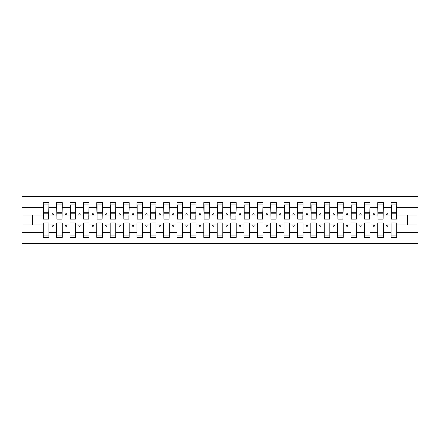 <?xml version="1.0" encoding="UTF-8"?>
<svg xmlns="http://www.w3.org/2000/svg" width="440" height="440" viewBox="0 0 440 440"><rect width="100%" height="100%" fill="white"/><g stroke="black" fill="none" stroke-linecap="round" stroke-linejoin="round"><path stroke-width="0.66" d="M391.111 232.678L383.35 232.678L383.35 222.943L377.729 222.943L377.729 232.678L369.974 232.678L369.974 222.943L364.353 222.943L364.353 232.678L356.593 232.678L356.593 222.943L350.977 222.943L350.977 232.678L343.216 232.678L343.216 222.943L337.596 222.943L337.596 232.678L329.835 232.678L329.835 222.943L324.22 222.943L324.22 232.678L316.459 232.678L316.459 222.943L310.838 222.943L310.838 232.678L303.077 232.678L303.077 222.943L297.462 222.943L297.462 232.678L289.702 232.678L289.702 222.943L284.081 222.943L284.081 232.678L276.326 232.678L276.326 222.943L270.704 222.943L270.704 232.678L262.944 232.678L262.944 222.943L257.323 222.943L257.323 232.678L249.568 232.678L249.568 222.943L243.947 222.943L243.947 232.678L236.187 232.678L236.187 222.943L230.571 222.943L230.571 232.678L222.811 232.678L222.811 222.943L217.19 222.943L217.19 232.678L209.429 232.678L209.429 222.943L203.814 222.943L203.814 232.678L196.053 232.678L196.053 222.943L190.432 222.943L190.432 232.678L182.677 232.678L182.677 222.943L177.056 222.943L177.056 232.678L169.296 232.678L169.296 222.943L163.674 222.943L163.674 232.678L155.92 232.678L155.92 222.943L150.298 222.943L150.298 232.678L142.538 232.678L142.538 222.943L136.923 222.943L136.923 232.678L129.162 232.678L129.162 222.943L123.541 222.943L123.541 232.678L115.781 232.678L115.781 222.943L110.165 222.943L110.165 232.678L102.405 232.678L102.405 222.943L96.784 222.943L96.784 232.678L89.023 232.678L89.023 222.943L83.408 222.943L83.408 232.678L75.647 232.678L75.647 222.943L70.026 222.943L70.026 232.678L62.271 232.678L62.271 222.943L56.65 222.943L56.65 224.95L48.89 224.95L48.89 222.943L43.274 222.943L43.274 232.678L22 232.678L22 243.414L418 243.414L418 232.678L396.726 232.678L396.726 237.391L391.111 237.391L391.111 224.95L386.408 224.95L386.898 226.287L387.563 226.287L388.053 224.95M396.726 232.678L396.726 222.943L391.111 222.943L391.111 224.95M418 232.678L418 215.05L396.726 215.05L396.726 202.609L391.111 202.609L391.111 207.323L383.35 207.323L383.081 217.058M391.375 217.058L391.111 207.323M377.729 232.678L377.729 237.391L383.35 237.391L383.35 232.678M383.35 207.323L383.35 202.609L377.729 202.609L377.729 207.323L369.974 207.323L369.705 217.058M377.999 217.058L377.729 207.323M364.353 232.678L364.353 237.391L369.974 237.391L369.974 232.678M369.974 207.323L369.974 202.609L364.353 202.609L364.353 207.323L356.593 207.323L356.323 217.058M364.623 217.058L364.353 207.323M350.977 232.678L350.977 237.391L356.593 237.391L356.593 232.678M356.593 207.323L356.593 202.609L350.977 202.609L350.977 207.323L343.216 207.323L342.947 217.058M351.241 217.058L350.977 207.323M337.596 232.678L337.596 237.391L343.216 237.391L343.216 232.678M343.216 207.323L343.216 202.609L337.596 202.609L337.596 207.323L329.835 207.323L329.571 217.058M337.865 217.058L337.596 207.323M324.22 232.678L324.22 237.391L329.835 237.391L329.835 232.678M329.835 207.323L329.835 202.609L324.22 202.609L324.22 207.323L316.459 207.323L316.19 217.058M324.484 217.058L324.22 207.323M310.838 232.678L310.838 237.391L316.459 237.391L316.459 232.678M316.459 207.323L316.459 202.609L310.838 202.609L310.838 207.323L303.077 207.323L302.814 217.058M311.108 217.058L310.838 207.323M297.462 232.678L297.462 237.391L303.077 237.391L303.077 232.678M303.077 207.323L303.077 202.609L297.462 202.609L297.462 207.323L289.702 207.323L289.432 217.058M297.726 217.058L297.462 207.323M284.081 232.678L284.081 237.391L289.702 237.391L289.702 232.678M289.702 207.323L289.702 202.609L284.081 202.609L284.081 207.323L276.326 207.323L276.056 217.058M284.35 217.058L284.081 207.323M270.704 232.678L270.704 237.391L276.326 237.391L276.326 232.678M276.326 207.323L276.326 202.609L270.704 202.609L270.704 207.323L262.944 207.323L262.675 217.058M270.974 217.058L270.704 207.323M257.323 232.678L257.323 237.391L262.944 237.391L262.944 232.678M262.944 207.323L262.944 202.609L257.323 202.609L257.323 207.323L249.568 207.323L249.299 217.058M257.593 217.058L257.323 207.323M243.947 232.678L243.947 237.391L249.568 237.391L249.568 232.678M249.568 207.323L249.568 202.609L243.947 202.609L243.947 207.323L236.187 207.323L235.923 217.058M244.216 217.058L243.947 207.323M230.571 232.678L230.571 237.391L236.187 237.391L236.187 232.678M236.187 207.323L236.187 202.609L230.571 202.609L230.571 207.323L222.811 207.323L222.541 217.058M230.835 217.058L230.571 207.323M217.19 232.678L217.19 237.391L222.811 237.391L222.811 232.678M222.811 207.323L222.811 202.609L217.19 202.609L217.19 207.323L209.429 207.323L209.165 217.058M217.459 217.058L217.19 207.323M203.814 232.678L203.814 237.391L209.429 237.391L209.429 232.678M209.429 207.323L209.429 202.609L203.814 202.609L203.814 207.323L196.053 207.323L195.784 217.058M204.078 217.058L203.814 207.323M190.432 232.678L190.432 237.391L196.053 237.391L196.053 232.678M196.053 207.323L196.053 202.609L190.432 202.609L190.432 207.323L182.677 207.323L182.407 217.058M190.702 217.058L190.432 207.323M177.056 232.678L177.056 237.391L182.677 237.391L182.677 232.678M182.677 207.323L182.677 202.609L177.056 202.609L177.056 207.323L169.296 207.323L169.026 217.058M177.326 217.058L177.056 207.323M163.674 232.678L163.674 237.391L169.296 237.391L169.296 232.678M169.296 207.323L169.296 202.609L163.674 202.609L163.674 207.323L155.92 207.323L155.65 217.058M163.944 217.058L163.674 207.323M150.298 232.678L150.298 237.391L155.92 237.391L155.92 232.678M155.92 207.323L155.92 202.609L150.298 202.609L150.298 207.323L142.538 207.323L142.274 217.058M150.568 217.058L150.298 207.323M136.923 232.678L136.923 237.391L142.538 237.391L142.538 232.678M142.538 207.323L142.538 202.609L136.923 202.609L136.923 207.323L129.162 207.323L128.893 217.058M137.187 217.058L136.923 207.323M123.541 232.678L123.541 237.391L129.162 237.391L129.162 232.678M129.162 207.323L129.162 202.609L123.541 202.609L123.541 207.323L115.781 207.323L115.517 217.058M123.811 217.058L123.541 207.323M110.165 232.678L110.165 237.391L115.781 237.391L115.781 232.678M115.781 207.323L115.781 202.609L110.165 202.609L110.165 207.323L102.405 207.323L102.135 217.058M110.429 217.058L110.165 207.323M96.784 232.678L96.784 237.391L102.405 237.391L102.405 232.678M102.405 207.323L102.405 202.609L96.784 202.609L96.784 207.323L89.023 207.323L88.759 217.058M97.053 217.058L96.784 207.323M83.408 232.678L83.408 237.391L89.023 237.391L89.023 232.678M89.023 207.323L89.023 202.609L83.408 202.609L83.408 207.323L75.647 207.323L75.378 217.058M83.677 217.058L83.408 207.323M70.026 232.678L70.026 237.391L75.647 237.391L75.647 232.678M75.647 207.323L75.647 202.609L70.026 202.609L70.026 207.323L62.271 207.323L62.002 217.058M70.296 217.058L70.026 207.323M62.271 232.678L62.271 237.391L56.65 237.391L56.65 224.95M62.271 207.323L62.271 202.609L56.65 202.609L56.65 207.323L48.89 207.323L48.89 202.609L43.274 202.609L43.274 207.323L22 207.323L22 196.587L418 196.587L418 207.323L396.726 207.323M56.919 217.058L56.65 207.323M43.274 232.678L43.274 237.391L48.89 237.391L48.89 224.95M43.538 217.058L43.274 207.323M396.726 215.05L396.462 217.058M56.65 232.678L48.89 232.678M386.408 224.95L383.35 224.95M391.111 215.05L388.053 215.05L387.563 213.714L386.898 213.714L386.408 215.05L383.35 215.05M386.408 215.05L388.053 215.05M373.032 224.95L373.516 226.287L374.187 226.287L374.671 224.95L369.974 224.95M377.729 224.95L374.671 224.95M377.729 215.05L374.671 215.05L374.187 213.714L373.516 213.714L373.032 215.05L369.974 215.05M373.032 215.05L374.671 215.05M359.651 224.95L360.14 226.287L360.806 226.287L361.295 224.95L356.593 224.95M364.353 224.95L361.295 224.95M364.353 215.05L361.295 215.05L360.806 213.714L360.14 213.714L359.651 215.05L356.593 215.05M359.651 215.05L361.295 215.05M346.275 224.95L346.759 226.287L347.43 226.287L347.914 224.95L343.216 224.95M350.977 224.95L347.914 224.95M350.977 215.05L347.914 215.05L347.43 213.714L346.759 213.714L346.275 215.05L343.216 215.05M346.275 215.05L347.914 215.05M332.893 224.95L333.382 226.287L334.048 226.287L334.538 224.95L329.835 224.95M337.596 224.95L334.538 224.95M337.596 215.05L334.538 215.05L334.048 213.714L333.382 213.714L332.893 215.05L329.835 215.05M332.893 215.05L334.538 215.05M319.517 224.95L320.001 226.287L320.672 226.287L321.161 224.95L316.459 224.95M324.22 224.95L321.161 224.95M324.22 215.05L321.161 215.05L320.672 213.714L320.001 213.714L319.517 215.05L316.459 215.05M319.517 215.05L321.161 215.05M306.136 224.95L306.625 226.287L307.296 226.287L307.78 224.95L303.077 224.95M310.838 224.95L307.78 224.95M310.838 215.05L307.78 215.05L307.296 213.714L306.625 213.714L306.136 215.05L303.077 215.05M306.136 215.05L307.78 215.05M292.76 224.95L293.249 226.287L293.915 226.287L294.404 224.95L289.702 224.95M297.462 224.95L294.404 224.95M297.462 215.05L294.404 215.05L293.915 213.714L293.249 213.714L292.76 215.05L289.702 215.05M292.76 215.05L294.404 215.05M279.384 224.95L279.868 226.287L280.538 226.287L281.023 224.95L276.326 224.95M284.081 224.95L281.023 224.95M284.081 215.05L281.023 215.05L280.538 213.714L279.868 213.714L279.384 215.05L276.326 215.05M279.384 215.05L281.023 215.05M266.002 224.95L266.492 226.287L267.157 226.287L267.647 224.95L262.944 224.95M270.704 224.95L267.647 224.95M270.704 215.05L267.647 215.05L267.157 213.714L266.492 213.714L266.002 215.05L262.944 215.05M266.002 215.05L267.647 215.05M252.626 224.95L253.11 226.287L253.781 226.287L254.265 224.95L249.568 224.95M257.323 224.95L254.265 224.95M257.323 215.05L254.265 215.05L253.781 213.714L253.11 213.714L252.626 215.05L249.568 215.05M252.626 215.05L254.265 215.05M239.245 224.95L239.734 226.287L240.4 226.287L240.889 224.95L236.187 224.95M243.947 224.95L240.889 224.95M243.947 215.05L240.889 215.05L240.4 213.714L239.734 213.714L239.245 215.05L236.187 215.05M239.245 215.05L240.889 215.05M225.869 224.95L226.353 226.287L227.024 226.287L227.513 224.95L222.811 224.95M230.571 224.95L227.513 224.95M230.571 215.05L227.513 215.05L227.024 213.714L226.353 213.714L225.869 215.05L222.811 215.05M225.869 215.05L227.513 215.05M212.487 224.95L212.977 226.287L213.648 226.287L214.132 224.95L209.429 224.95M217.19 224.95L214.132 224.95M217.19 215.05L214.132 215.05L213.648 213.714L212.977 213.714L212.487 215.05L209.429 215.05M212.487 215.05L214.132 215.05M199.111 224.95L199.601 226.287L200.266 226.287L200.756 224.95L196.053 224.95M203.814 224.95L200.756 224.95M203.814 215.05L200.756 215.05L200.266 213.714L199.601 213.714L199.111 215.05L196.053 215.05M199.111 215.05L200.756 215.05M185.735 224.95L186.219 226.287L186.89 226.287L187.374 224.95L182.677 224.95M190.432 224.95L187.374 224.95M190.432 215.05L187.374 215.05L186.89 213.714L186.219 213.714L185.735 215.05L182.677 215.05M185.735 215.05L187.374 215.05M172.354 224.95L172.843 226.287L173.509 226.287L173.998 224.95L169.296 224.95M177.056 224.95L173.998 224.95M177.056 215.05L173.998 215.05L173.509 213.714L172.843 213.714L172.354 215.05L169.296 215.05M172.354 215.05L173.998 215.05M158.978 224.95L159.462 226.287L160.132 226.287L160.617 224.95L155.92 224.95M163.674 224.95L160.617 224.95M163.674 215.05L160.617 215.05L160.132 213.714L159.462 213.714L158.978 215.05L155.92 215.05M158.978 215.05L160.617 215.05M145.596 224.95L146.086 226.287L146.751 226.287L147.24 224.95L142.538 224.95M150.298 224.95L147.24 224.95M150.298 215.05L147.24 215.05L146.751 213.714L146.086 213.714L145.596 215.05L142.538 215.05M145.596 215.05L147.24 215.05M132.22 224.95L132.704 226.287L133.375 226.287L133.864 224.95L129.162 224.95M136.923 224.95L133.864 224.95M136.923 215.05L133.864 215.05L133.375 213.714L132.704 213.714L132.22 215.05L129.162 215.05M132.22 215.05L133.864 215.05M118.839 224.95L119.328 226.287L119.999 226.287L120.483 224.95L115.781 224.95M123.541 224.95L120.483 224.95M123.541 215.05L120.483 215.05L119.999 213.714L119.328 213.714L118.839 215.05L115.781 215.05M118.839 215.05L120.483 215.05M105.463 224.95L105.952 226.287L106.618 226.287L107.107 224.95L102.405 224.95M110.165 224.95L107.107 224.95M110.165 215.05L107.107 215.05L106.618 213.714L105.952 213.714L105.463 215.05L102.405 215.05M105.463 215.05L107.107 215.05M92.087 224.95L92.571 226.287L93.242 226.287L93.726 224.95L89.023 224.95M96.784 224.95L93.726 224.95M96.784 215.05L93.726 215.05L93.242 213.714L92.571 213.714L92.087 215.05L89.023 215.05M92.087 215.05L93.726 215.05M78.705 224.95L79.195 226.287L79.86 226.287L80.35 224.95L75.647 224.95M83.408 224.95L80.35 224.95M83.408 215.05L80.35 215.05L79.86 213.714L79.195 213.714L78.705 215.05L75.647 215.05M78.705 215.05L80.35 215.05M65.329 224.95L65.813 226.287L66.484 226.287L66.968 224.95L62.271 224.95M70.026 224.95L66.968 224.95M70.026 215.05L66.968 215.05L66.484 213.714L65.813 213.714L65.329 215.05L62.271 215.05M65.329 215.05L66.968 215.05M51.948 224.95L52.437 226.287L53.103 226.287L53.592 224.95M56.65 215.05L53.592 215.05L53.103 213.714L52.437 213.714L51.948 215.05L48.89 215.05L48.89 207.323M51.948 215.05L53.592 215.05M48.89 215.05L48.626 217.058M43.274 224.95L22 224.95L22 207.323M22 232.678L22 224.95M43.274 215.05L22 215.05M418 215.05L418 207.323M32.703 224.95L32.703 215.05M407.297 215.05L407.297 224.95L396.726 224.95M418 224.95L407.297 224.95M43.538 213.78L43.538 204.952L48.89 204.952L48.626 219.131L43.538 219.131L43.538 213.78L48.626 213.78M43.274 235.048L48.89 235.048M56.919 213.78L56.919 204.952L62.271 204.952L62.002 219.131L56.919 219.131L56.919 213.78L62.002 213.78M56.65 235.048L62.271 235.048M70.296 213.78L70.296 204.952L75.647 204.952L75.378 219.131L70.296 219.131L70.296 213.78L75.378 213.78M70.026 235.048L75.647 235.048M83.677 213.78L83.677 204.952L89.023 204.952L88.759 219.131L83.677 219.131L83.677 213.78L88.759 213.78M83.408 235.048L89.023 235.048M97.053 213.78L97.053 204.952L102.405 204.952L102.135 219.131L97.053 219.131L97.053 213.78L102.135 213.78M96.784 235.048L102.405 235.048M110.429 213.78L110.429 204.952L115.781 204.952L115.517 219.131L110.429 219.131L110.429 213.78L115.517 213.78M110.165 235.048L115.781 235.048M123.811 213.78L123.811 204.952L129.162 204.952L128.893 219.131L123.811 219.131L123.811 213.78L128.893 213.78M123.541 235.048L129.162 235.048M137.187 213.78L137.187 204.952L142.538 204.952L142.274 219.131L137.187 219.131L137.187 213.78L142.274 213.78M136.923 235.048L142.538 235.048M150.568 213.78L150.568 204.952L155.92 204.952L155.65 219.131L150.568 219.131L150.568 213.78L155.65 213.78M150.298 235.048L155.92 235.048M163.944 213.78L163.944 204.952L169.296 204.952L169.026 219.131L163.944 219.131L163.944 213.78L169.026 213.78M163.674 235.048L169.296 235.048M177.326 213.78L177.326 204.952L182.677 204.952L182.407 219.131L177.326 219.131L177.326 213.78L182.407 213.78M177.056 235.048L182.677 235.048M190.702 213.78L190.702 204.952L196.053 204.952L195.784 219.131L190.702 219.131L190.702 213.78L195.784 213.78M190.432 235.048L196.053 235.048M204.078 213.78L204.078 204.952L209.429 204.952L209.165 219.131L204.078 219.131L204.078 213.78L209.165 213.78M203.814 235.048L209.429 235.048M217.459 213.78L217.459 204.952L222.811 204.952L222.541 219.131L217.459 219.131L217.459 213.78L222.541 213.78M217.19 235.048L222.811 235.048M230.835 213.78L230.835 204.952L236.187 204.952L235.923 219.131L230.835 219.131L230.835 213.78L235.923 213.78M230.571 235.048L236.187 235.048M244.216 213.78L244.216 204.952L249.568 204.952L249.299 219.131L244.216 219.131L244.216 213.78L249.299 213.78M243.947 235.048L249.568 235.048M257.593 213.78L257.593 204.952L262.944 204.952L262.675 219.131L257.593 219.131L257.593 213.78L262.675 213.78M257.323 235.048L262.944 235.048M270.974 213.78L270.974 204.952L276.326 204.952L276.056 219.131L270.974 219.131L270.974 213.78L276.056 213.78M270.704 235.048L276.326 235.048M284.35 213.78L284.35 204.952L289.702 204.952L289.432 219.131L284.35 219.131L284.35 213.78L289.432 213.78M284.081 235.048L289.702 235.048M297.726 213.78L297.726 204.952L303.077 204.952L302.814 219.131L297.726 219.131L297.726 213.78L302.814 213.78M297.462 235.048L303.077 235.048M311.108 213.78L311.108 204.952L316.459 204.952L316.19 219.131L311.108 219.131L311.108 213.78L316.19 213.78M310.838 235.048L316.459 235.048M324.484 213.78L324.484 204.952L329.835 204.952L329.571 219.131L324.484 219.131L324.484 213.78L329.571 213.78M324.22 235.048L329.835 235.048M337.865 213.78L337.865 204.952L343.216 204.952L342.947 219.131L337.865 219.131L337.865 213.78L342.947 213.78M337.596 235.048L343.216 235.048M351.241 213.78L351.241 204.952L356.593 204.952L356.323 219.131L351.241 219.131L351.241 213.78L356.323 213.78M350.977 235.048L356.593 235.048M364.623 213.78L364.623 204.952L369.974 204.952L369.705 219.131L364.623 219.131L364.623 213.78L369.705 213.78M364.353 235.048L369.974 235.048M377.999 213.78L377.999 204.952L383.35 204.952L383.081 219.131L377.999 219.131L377.999 213.78L383.081 213.78M377.729 235.048L383.35 235.048M391.375 213.78L391.375 204.952L396.726 204.952L396.462 219.131L391.375 219.131L391.375 213.78L396.462 213.78M391.111 235.048L396.726 235.048M43.538 212.977L48.626 212.977M56.919 212.977L62.002 212.977M70.296 212.977L75.378 212.977M83.677 212.977L88.759 212.977M97.053 212.977L102.135 212.977M110.429 212.977L115.517 212.977M123.811 212.977L128.893 212.977M137.187 212.977L142.274 212.977M150.568 212.977L155.65 212.977M163.944 212.977L169.026 212.977M177.326 212.977L182.407 212.977M190.702 212.977L195.784 212.977M204.078 212.977L209.165 212.977M217.459 212.977L222.541 212.977M230.835 212.977L235.923 212.977M244.216 212.977L249.299 212.977M257.593 212.977L262.675 212.977M270.974 212.977L276.056 212.977M284.35 212.977L289.432 212.977M297.726 212.977L302.814 212.977M311.108 212.977L316.19 212.977M324.484 212.977L329.571 212.977M337.865 212.977L342.947 212.977M351.241 212.977L356.323 212.977M364.623 212.977L369.705 212.977M377.999 212.977L383.081 212.977M391.375 212.977L396.462 212.977M43.538 212.773L48.626 212.773M56.919 212.773L62.002 212.773M70.296 212.773L75.378 212.773M83.677 212.773L88.759 212.773M97.053 212.773L102.135 212.773M110.429 212.773L115.517 212.773M123.811 212.773L128.893 212.773M137.187 212.773L142.274 212.773M150.568 212.773L155.65 212.773M163.944 212.773L169.026 212.773M177.326 212.773L182.407 212.773M190.702 212.773L195.784 212.773M204.078 212.773L209.165 212.773M217.459 212.773L222.541 212.773M230.835 212.773L235.923 212.773M244.216 212.773L249.299 212.773M257.593 212.773L262.675 212.773M270.974 212.773L276.056 212.773M284.35 212.773L289.432 212.773M297.726 212.773L302.814 212.773M311.108 212.773L316.19 212.773M324.484 212.773L329.571 212.773M337.865 212.773L342.947 212.773M351.241 212.773L356.323 212.773M364.623 212.773L369.705 212.773M377.999 212.773L383.081 212.773M391.375 212.773L396.462 212.773"/></g></svg>
